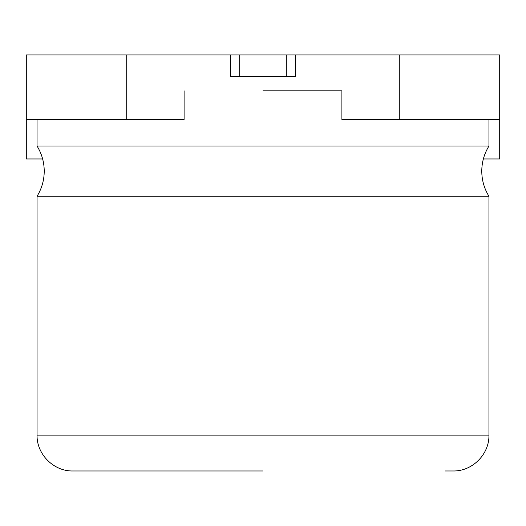 <?xml version="1.0" encoding="UTF-8"?>
<svg xmlns="http://www.w3.org/2000/svg" width="526" height="526" viewBox="0 0 526 526"><rect width="100%" height="100%" fill="white"/><g stroke="black" fill="none" stroke-linecap="round" stroke-linejoin="round"><path stroke-width="0.79" d="M263 146.05L488.943 146.05C484.209 153.75 481.816 162.113 481.77 171.154C481.816 180.188 484.209 188.558 488.943 196.257L37.057 196.257C41.791 188.558 44.184 180.188 44.23 171.154C44.184 162.113 41.791 153.75 37.057 146.05L263 146.05M37.057 196.257L37.057 435.107L488.943 435.107C489.436 454.267 472.243 471.467 453.077 470.974L445.305 470.974M263 90.82L341.9 90.82L263 90.82M263 470.974L72.923 470.974C53.757 471.467 36.564 454.267 37.057 435.107M230.723 54.954L239.692 54.954L239.692 76.474L230.723 76.474L230.723 54.954L126.72 54.954L126.72 119.507L184.1 119.507L184.1 90.82M483.361 158.957L499.7 158.957L499.7 119.507L341.9 119.507L341.9 90.82M399.28 119.507L399.28 54.954L295.277 54.954L295.277 76.474L286.308 76.474L286.308 54.954L295.277 54.954M126.72 119.507L26.3 119.507L26.3 54.954L126.72 54.954M399.28 54.954L499.7 54.954L499.7 119.507M42.639 158.957L26.3 158.957L26.3 119.507M239.692 54.954L286.308 54.954M239.692 76.474L286.308 76.474M488.943 146.05L488.943 119.507M488.943 435.107L488.943 196.257M37.057 146.05L37.057 119.507"/></g></svg>
